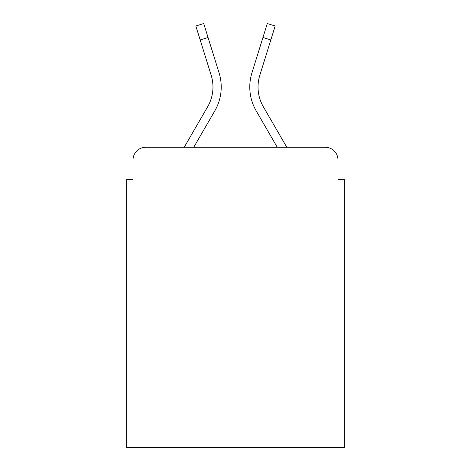 <?xml version="1.0" encoding="UTF-8"?>
<svg xmlns="http://www.w3.org/2000/svg" width="471" height="471" viewBox="0 0 471 471"><rect width="100%" height="100%" fill="white"/><g stroke="black" fill="none" stroke-linecap="round" stroke-linejoin="round"><path stroke-width="0.71" d="M133.016 159.987L133.016 179.657L133.016 159.987A12.693 12.693 0 0 1 145.71 147.293L184.19 147.293L207.676 106.723A39.346 39.346 0 0 0 211.191 75.313L195.836 26.005L203.713 23.55L219.068 72.858A47.595 47.595 0 0 1 214.817 110.856L193.722 147.293L277.278 147.293L256.183 110.856A47.595 47.595 0 0 1 251.932 72.858L267.287 23.55L275.164 26.005L270.819 39.941L262.948 37.486M337.984 179.657L337.984 159.987L337.984 179.657L344.33 179.657L344.33 447.45L126.67 447.45L126.67 179.657L133.016 179.657M337.984 159.987A12.693 12.693 0 0 0 325.29 147.293L145.71 147.293M263.324 106.723A39.346 39.346 0 0 1 259.809 75.313A39.346 39.346 0 0 0 263.324 106.723A39.346 39.346 0 0 1 259.809 75.313A39.346 39.346 0 0 0 263.324 106.723A39.346 39.346 0 0 1 259.809 75.313A39.346 39.346 0 0 0 263.324 106.723A39.346 39.346 0 0 1 259.809 75.313A39.346 39.346 0 0 0 263.324 106.723A39.346 39.346 0 0 1 259.809 75.313A39.346 39.346 0 0 0 263.324 106.723A39.346 39.346 0 0 1 259.809 75.313A39.346 39.346 0 0 0 263.324 106.723A39.346 39.346 0 0 1 259.809 75.313A39.346 39.346 0 0 0 263.324 106.723L286.81 147.293L325.29 147.293M208.052 37.486L219.068 72.858L208.052 37.486L219.068 72.858L208.052 37.486L219.068 72.858L208.052 37.486L219.068 72.858L208.052 37.486L219.068 72.858L208.052 37.486L219.068 72.858L208.052 37.486L219.068 72.858L208.052 37.486L200.181 39.941M207.676 106.723A39.346 39.346 0 0 0 211.191 75.313A39.346 39.346 0 0 1 207.676 106.723A39.346 39.346 0 0 0 211.191 75.313A39.346 39.346 0 0 1 207.676 106.723A39.346 39.346 0 0 0 211.191 75.313A39.346 39.346 0 0 1 207.676 106.723M259.809 75.313L270.819 39.941"/></g></svg>

